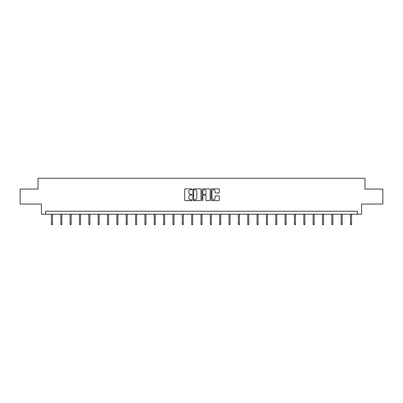 <?xml version="1.0" encoding="UTF-8"?>
<svg xmlns="http://www.w3.org/2000/svg" width="403" height="403" viewBox="0 0 403 403"><rect width="100%" height="100%" fill="white"/><g stroke="black" fill="none" stroke-linecap="round" stroke-linejoin="round"><path stroke-width="0.6" d="M191.914 189.284A0.413 0.413 0 0 0 191.501 188.871L185.254 188.871A0.589 0.589 0 0 0 184.665 189.46L184.665 200.044A0.589 0.589 0 0 0 185.254 200.634L191.501 200.634A0.413 0.413 0 0 0 191.914 200.226A0.413 0.413 0 0 0 191.501 199.812L190.695 199.812A1.884 1.884 0 0 1 188.811 197.928L188.811 197.047A1.884 1.884 0 0 1 190.695 195.168L191.501 195.168A0.413 0.413 0 0 0 191.914 194.755A0.413 0.413 0 0 0 191.501 194.342L190.695 194.342A1.884 1.884 0 0 1 188.811 192.463L188.811 191.576A1.884 1.884 0 0 1 190.695 189.697L191.501 189.697A0.413 0.413 0 0 0 191.914 189.284M218.688 193.017A0.589 0.589 0 0 0 219.272 192.433L219.272 189.46A0.589 0.589 0 0 0 218.688 188.871L211.746 188.871A0.589 0.589 0 0 0 211.157 189.46L211.157 200.044A0.589 0.589 0 0 0 211.746 200.634L218.688 200.634A0.589 0.589 0 0 0 219.272 200.044L219.272 196.457A0.589 0.589 0 0 0 218.688 195.873L215.716 195.873A0.589 0.589 0 0 0 215.126 196.457L215.126 198.241A1.572 1.572 0 0 1 213.555 199.812A1.572 1.572 0 0 1 211.983 198.241L211.983 191.269A1.572 1.572 0 0 1 213.555 189.697A1.572 1.572 0 0 1 215.126 191.269L215.126 192.433A0.589 0.589 0 0 0 215.716 193.017L218.688 193.017M357.385 214.225L361.582 214.225L361.582 204.039L382.85 204.039L382.85 189.062L364.997 189.062L364.997 178.277L38.003 178.277L38.003 189.062L20.15 189.062L20.15 204.039L41.418 204.039L41.418 214.225L357.385 214.225L357.385 211.227L45.615 211.227L45.615 214.225M200.986 189.46A0.589 0.589 0 0 0 200.397 188.871L193.46 188.871A0.589 0.589 0 0 0 192.871 189.46L192.871 200.044A0.589 0.589 0 0 0 193.46 200.634L200.397 200.634A0.589 0.589 0 0 0 200.986 200.044L200.986 189.46M202.603 188.871L209.54 188.871A0.589 0.589 0 0 1 210.129 189.46L210.129 200.044A0.589 0.589 0 0 1 209.54 200.634L206.573 200.634A0.589 0.589 0 0 1 205.983 200.044L205.983 195.752A0.589 0.589 0 0 0 205.394 195.168L203.424 195.168A0.589 0.589 0 0 0 202.84 195.752L202.84 200.226A0.413 0.413 0 0 1 202.427 200.634A0.413 0.413 0 0 1 202.014 200.226L202.014 189.46A0.589 0.589 0 0 1 202.603 188.871M194.105 189.697A0.413 0.413 0 0 0 193.692 190.11L193.692 199.399A0.413 0.413 0 0 0 194.105 199.812L194.956 199.812A1.884 1.884 0 0 0 196.84 197.928L196.84 191.576A1.884 1.884 0 0 0 194.956 189.697L194.105 189.697M205.983 191.299A1.572 1.572 0 0 0 204.412 189.727A1.572 1.572 0 0 0 202.84 191.299L202.84 193.752A0.589 0.589 0 0 0 203.424 194.342L205.394 194.342A0.589 0.589 0 0 0 205.983 193.752L205.983 191.299M52.501 223.942L52.264 224.723L51.665 224.723L51.423 223.942L52.501 223.942L52.501 214.225M51.423 223.942L51.423 214.225M61.85 223.942L61.609 224.723L61.009 224.723L60.767 223.942L61.85 223.942L61.85 214.225M60.767 223.942L60.767 214.225M71.195 223.942L70.953 224.723L70.354 224.723L70.117 223.942L71.195 223.942L71.195 214.225M70.117 223.942L70.117 214.225M80.54 223.942L80.303 224.723L79.703 224.723L79.462 223.942L80.54 223.942L80.54 214.225M79.462 223.942L79.462 214.225M89.884 223.942L89.647 224.723L89.048 224.723L88.806 223.942L89.884 223.942L89.884 214.225M88.806 223.942L88.806 214.225M99.234 223.942L98.992 224.723L98.392 224.723L98.156 223.942L99.234 223.942L99.234 214.225M98.156 223.942L98.156 214.225M108.578 223.942L108.336 224.723L107.742 224.723L107.5 223.942L108.578 223.942L108.578 214.225M107.5 223.942L107.5 214.225M117.923 223.942L117.686 224.723L117.087 224.723L116.845 223.942L117.923 223.942L117.923 214.225M116.845 223.942L116.845 214.225M127.272 223.942L127.031 224.723L126.431 224.723L126.194 223.942L127.272 223.942L127.272 214.225M126.194 223.942L126.194 214.225M136.617 223.942L136.375 224.723L135.776 224.723L135.539 223.942L136.617 223.942L136.617 214.225M135.539 223.942L135.539 214.225M145.962 223.942L145.725 224.723L145.125 224.723L144.884 223.942L145.962 223.942L145.962 214.225M144.884 223.942L144.884 214.225M155.311 223.942L155.069 224.723L154.47 224.723L154.228 223.942L155.311 223.942L155.311 214.225M154.228 223.942L154.228 214.225M164.656 223.942L164.414 224.723L163.814 224.723L163.578 223.942L164.656 223.942L164.656 214.225M163.578 223.942L163.578 214.225M174 223.942L173.764 224.723L173.164 224.723L172.922 223.942L174 223.942L174 214.225M172.922 223.942L172.922 214.225M183.345 223.942L183.108 224.723L182.509 224.723L182.267 223.942L183.345 223.942L183.345 214.225M182.267 223.942L182.267 214.225M192.694 223.942L192.453 224.723L191.853 224.723L191.616 223.942L192.694 223.942L192.694 214.225M191.616 223.942L191.616 214.225M202.039 223.942L201.797 224.723L201.203 224.723L200.961 223.942L202.039 223.942L202.039 214.225M200.961 223.942L200.961 214.225M211.384 223.942L211.147 224.723L210.547 224.723L210.306 223.942L211.384 223.942L211.384 214.225M210.306 223.942L210.306 214.225M220.733 223.942L220.491 224.723L219.892 224.723L219.655 223.942L220.733 223.942L220.733 214.225M219.655 223.942L219.655 214.225M230.078 223.942L229.836 224.723L229.236 224.723L229 223.942L230.078 223.942L230.078 214.225M229 223.942L229 214.225M239.422 223.942L239.186 224.723L238.586 224.723L238.344 223.942L239.422 223.942L239.422 214.225M238.344 223.942L238.344 214.225M248.772 223.942L248.53 224.723L247.931 224.723L247.689 223.942L248.772 223.942L248.772 214.225M247.689 223.942L247.689 214.225M258.116 223.942L257.875 224.723L257.275 224.723L257.038 223.942L258.116 223.942L258.116 214.225M257.038 223.942L257.038 214.225M267.461 223.942L267.224 224.723L266.625 224.723L266.383 223.942L267.461 223.942L267.461 214.225M266.383 223.942L266.383 214.225M276.806 223.942L276.569 224.723L275.969 224.723L275.728 223.942L276.806 223.942L276.806 214.225M275.728 223.942L275.728 214.225M286.155 223.942L285.913 224.723L285.314 224.723L285.077 223.942L286.155 223.942L286.155 214.225M285.077 223.942L285.077 214.225M295.5 223.942L295.258 224.723L294.664 224.723L294.422 223.942L295.5 223.942L295.5 214.225M294.422 223.942L294.422 214.225M304.844 223.942L304.608 224.723L304.008 224.723L303.766 223.942L304.844 223.942L304.844 214.225M303.766 223.942L303.766 214.225M314.194 223.942L313.952 224.723L313.353 224.723L313.116 223.942L314.194 223.942L314.194 214.225M313.116 223.942L313.116 214.225M323.538 223.942L323.297 224.723L322.697 224.723L322.46 223.942L323.538 223.942L323.538 214.225M322.46 223.942L322.46 214.225M332.883 223.942L332.646 224.723L332.047 224.723L331.805 223.942L332.883 223.942L332.883 214.225M331.805 223.942L331.805 214.225M342.233 223.942L341.991 224.723L341.391 224.723L341.15 223.942L342.233 223.942L342.233 214.225M341.15 223.942L341.15 214.225M351.577 223.942L351.335 224.723L350.736 224.723L350.499 223.942L351.577 223.942L351.577 214.225M350.499 223.942L350.499 214.225"/></g></svg>
